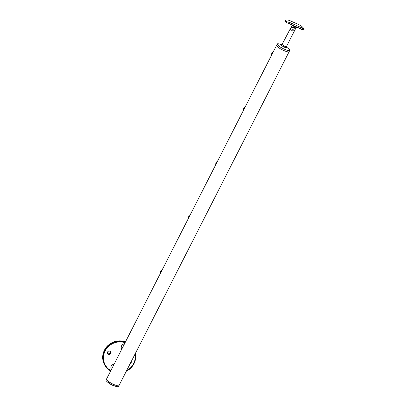 <?xml version="1.0" encoding="UTF-8"?>
<svg xmlns="http://www.w3.org/2000/svg" width="407" height="407" viewBox="0 0 407 407"><rect width="100%" height="100%" fill="white"/><g stroke="black" fill="none" stroke-linecap="round" stroke-linejoin="round"><path stroke-width="0.61" d="M292.312 29.767A0.794 0.748 154.9 0 0 293.757 29.808A0.794 0.748 154.9 0 0 293.757 29.126M294.103 31.548L293.92 31.166L294.103 31.548L295.217 29.36L295.146 28.699L294.083 27.762L291.28 27.605L290.16 29.797L289.982 29.411L290.16 29.797M292.765 30.352C293.915 30.245 294.154 29.772 293.488 28.928L292.379 29.97L292.765 30.352M293.854 29.279L293.488 28.928M285.78 46.657A3.027 0.611 -153 0 1 286.579 47.746A3.027 0.611 -153 0 1 284.391 47.171A3.027 0.611 -153 0 1 281.425 45.289A3.027 0.611 -153 0 1 282.636 45.055L281.837 44.872L290.735 27.93M295.146 28.699L295.004 28.398A2.488 2.356 154.9 0 0 291.28 27.605M282.076 44.77L278.703 43.844A7.031 1.425 27 0 0 277.259 44.007A7.031 1.425 27 0 0 284.473 49.232A7.031 1.425 27 0 0 289.789 50.392A7.031 1.425 27 0 0 289.067 49.125L286.34 46.942M107.331 378.973A7.031 1.425 -153 0 0 106.466 379.212A7.031 1.425 27 0 0 113.68 384.432A7.031 1.425 -153 0 1 106.466 379.212L276.597 45.309A7.031 1.425 27 0 0 283.811 50.534A7.031 1.425 27 0 0 289.123 51.694L289.789 50.392M302.742 29.66L288.334 23.209L296.815 27.213L296.148 27.539L292.012 25.427L291.992 25.005M288.553 23.301C290.186 24.278 289.921 24.176 287.749 22.99L287.668 22.955M302.075 28.007L301.2 27.02L300.325 27.203M294.627 30.418A2.223 2.106 154.9 0 0 294.872 30.037L295.513 28.775L294.307 27.325L291.575 27.025L290.929 28.287A2.223 2.106 154.9 0 0 291.911 31.105M290.929 28.287A2.32 0.468 27 0 1 290.756 28.058A2.32 0.468 27 0 1 290.74 27.915A2.32 0.468 27 0 0 290.74 27.915L291.397 26.643M300.849 28.678L301.47 27.707L303.978 29.324C303.703 28.119 302.498 26.786 300.346 25.315L289.189 20.35C286.681 19.745 285.444 19.994 285.48 21.093A0.997 0.941 154.9 0 0 285.521 21.759L286.513 22.634L288.334 23.209M285.521 21.759L285.465 20.747L285.923 21.464L290.313 22.746L301.47 27.707M295.37 28.195A2.651 2.513 154.9 0 1 295.513 28.775L295.431 28.307M272.659 53.037L271.291 55.718M271.174 55.952A3.648 3.46 -25.1 0 1 272.98 52.406M244.943 107.433L243.574 110.114M243.457 110.348A3.648 3.46 -25.1 0 1 245.263 106.802M217.226 161.828L215.858 164.509M215.741 164.743A3.648 3.46 -25.1 0 1 217.547 161.197M189.509 216.229L188.146 218.91M188.024 219.139A3.648 3.46 -25.1 0 1 189.83 215.593M161.793 270.624L160.429 273.306M160.307 273.535A3.648 3.46 -25.1 0 1 162.113 269.994M111.162 368.823A3.348 3.175 154.9 0 0 111.365 369.19M111.391 369.241A3.348 3.175 -25.1 0 1 114.097 364.229M121.479 348.57A3.348 3.175 154.9 0 0 121.688 348.936M121.708 348.987A3.348 3.175 -25.1 0 1 124.415 343.976M125.066 342.709A16.082 15.242 154.9 0 0 105.123 350.966A16.082 15.242 154.9 0 0 110.836 370.635M110.653 370.991A16.58 15.715 -25.1 0 1 104.284 364.194A16.58 15.715 -25.1 0 1 107.443 346.647A16.58 15.715 -25.1 0 1 125.341 342.17M130.311 363.385A1.74 1.648 154.9 0 0 131.313 361.411M110.501 351.719A1.74 1.648 -25.1 0 1 107.407 353.169M108.313 354.248A1.74 1.648 154.9 0 0 110.663 351.989A1.74 1.648 154.9 0 0 107.896 351.572A1.74 1.648 154.9 0 0 108.313 354.248M125.493 341.865A16.58 15.715 154.9 0 0 107.377 346.077A16.58 15.715 154.9 0 0 104.08 363.761L104.284 364.194M135.404 353.388A16.58 15.715 -25.1 0 1 126.318 371.22M126.562 370.741A16.082 15.242 154.9 0 0 135.063 354.049M110.969 366.844A3.317 3.144 154.9 0 0 111.177 368.788L111.462 369.398M121.291 346.586A3.317 3.144 154.9 0 0 121.5 348.534L121.785 349.145M277.259 44.007L276.597 45.309A7.031 1.425 27 0 0 283.811 50.534A7.031 1.425 27 0 0 289.123 51.694L118.992 385.592A7.031 1.425 -153 0 1 113.68 384.432A7.031 1.425 27 0 0 118.992 385.592L118.549 386.462A7.031 1.425 -153 0 1 117.262 386.65A7.031 1.425 -153 0 1 113.238 385.302A7.031 1.425 -153 0 1 106.629 381.232A7.031 1.425 -153 0 1 106.024 380.077L106.466 379.212M282.28 44.531A2.32 0.468 27 0 0 284.661 46.256A2.32 0.468 27 0 0 286.416 46.637L294.124 31.512M294.073 25.926L293.925 26.435M289.692 23.713L290.313 22.746M285.77 46.652L286.396 47.197L286.416 46.637M292.012 25.427L290.74 27.915A2.32 2.32 0 0 0 290.496 29.141M304.07 29.533L302.808 29.884L296.779 27.198M294.841 30.098A2.32 2.32 0 0 0 294.882 30.026L296.148 27.539M106.629 381.232A19.292 19.292 0 0 0 117.262 386.65"/></g></svg>

